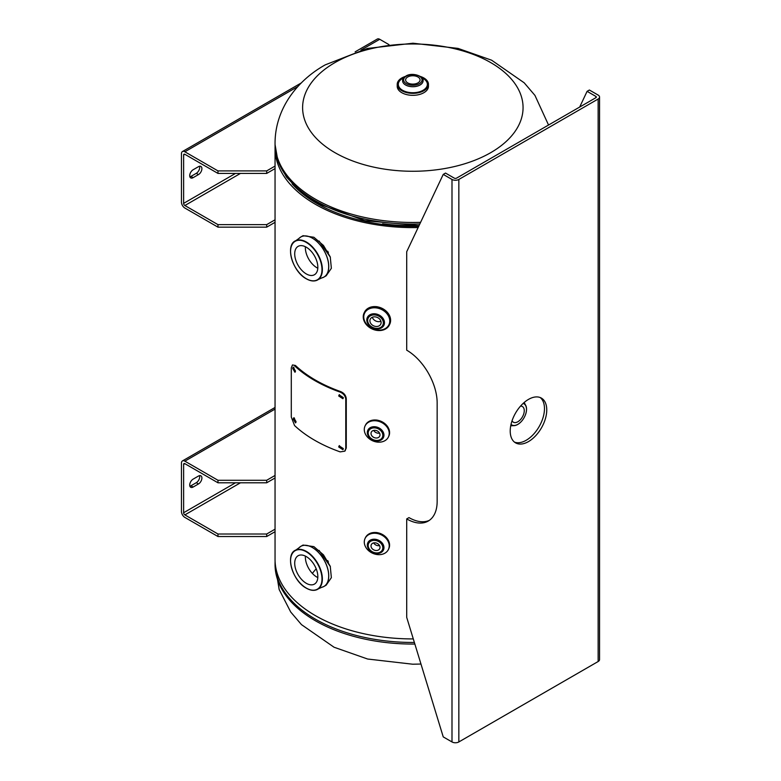 <?xml version="1.0" encoding="UTF-8"?>
<svg xmlns="http://www.w3.org/2000/svg" width="781" height="781" viewBox="0 0 781 781"><rect width="100%" height="100%" fill="white"/><g stroke="black" fill="none" stroke-linecap="round" stroke-linejoin="round"><path stroke-width="1.17" d="M275.088 146.32A137.778 79.545 0 0 0 275.049 148.058A137.778 79.545 0 0 0 418.138 227.544M292.084 183.799A135.699 78.344 0 0 0 418.714 226.324M330.373 257.232L319.058 241.007M275.049 148.058L275.049 559.381A137.778 79.545 0 0 0 413.295 638.926M330.373 566.606L319.058 550.38M334.893 62.626A110.228 63.642 180 0 1 490.78 62.626A110.228 63.642 180 0 1 490.78 152.627A110.228 63.642 180 0 1 334.893 152.627A110.228 63.642 180 0 1 334.893 62.626M382.602 223.737A135.543 78.256 0 0 0 419.046 225.631L364.786 220.642L318.15 203.636L300.05 191.335L286.451 177.023L277.958 161.208L275.049 144.534A137.778 79.545 0 0 0 419.817 223.971M316.207 568.822A109.486 63.212 0 0 0 312.371 573.42M328.41 252.732A19.515 11.266 -120 0 0 327.737 251.228M305.391 246.728A16.362 9.45 -120 0 0 316.93 267.756A16.362 9.45 -120 0 0 317.808 268.225M306.269 247.196A16.362 9.45 60 0 1 316.959 261.615A16.362 9.45 60 0 1 314.45 274.727A16.362 9.45 60 0 1 306.269 273.916A16.362 9.45 60 0 1 295.589 259.497A16.362 9.45 60 0 1 298.088 246.386A16.362 9.45 60 0 1 306.269 247.196M299.855 237.629A23.147 13.365 60 0 1 300.812 236.975L303.048 235.686L313.884 237.258L323.441 245.439L330.256 256.91L331.359 268.293L326.194 275.781L323.959 277.07A23.147 13.365 60 0 1 322.914 277.577M328.41 562.105A19.515 11.266 -120 0 0 327.737 560.602M305.391 556.101A16.362 9.45 -120 0 0 316.93 577.13A16.362 9.45 -120 0 0 317.808 577.598M306.269 556.57A16.362 9.45 60 0 1 316.959 570.989A16.362 9.45 60 0 1 314.45 584.1A16.362 9.45 60 0 1 306.269 583.29A16.362 9.45 60 0 1 295.589 568.871A16.362 9.45 60 0 1 298.088 555.76A16.362 9.45 60 0 1 306.269 556.57M299.855 547.003A23.147 13.365 60 0 1 300.812 546.349L303.048 545.06L313.884 546.632L323.441 554.813L330.256 566.284L331.359 577.667L326.194 585.154L323.959 586.443A23.147 13.365 60 0 1 322.914 586.951M520.517 406.11A9.04 5.223 -60 0 1 522.391 406.53A9.04 5.223 -60 0 1 523.778 413.774A9.04 5.223 -60 0 1 517.871 421.74A9.04 5.223 -60 0 1 513.351 422.189A9.04 5.223 -60 0 1 512.053 420.774M511.028 424.386A12.203 7.049 120 0 0 517.871 424.327A12.203 7.049 120 0 0 526.043 412.846A12.203 7.049 120 0 0 523.124 403.426M523.348 403.221A12.447 7.185 -60 0 1 525.447 404.919A12.447 7.185 -60 0 1 517.754 424.454A12.447 7.185 -60 0 1 513.488 425.645A12.447 7.185 -60 0 1 510.959 424.679M417.952 82.884A7.234 4.178 0 0 0 420.071 79.935A7.234 4.178 0 0 0 415.599 76.079A7.234 4.178 0 0 0 407.721 76.987A7.234 4.178 0 0 0 405.603 79.935A7.234 4.178 0 0 0 410.064 83.792A7.234 4.178 0 0 0 417.952 82.884M420.383 76.46A15.591 9.001 180 0 1 423.858 90.703A15.591 9.001 180 0 1 401.805 90.703A15.591 9.001 180 0 1 401.805 77.973A15.591 9.001 180 0 1 405.29 76.46M423.868 77.973A15.61 9.011 180 0 1 428.447 84.348A15.61 9.011 180 0 1 423.878 90.723A15.61 9.011 180 0 1 406.862 92.675A15.61 9.011 180 0 1 397.217 84.348A15.61 9.011 180 0 1 401.795 77.973A15.61 9.011 180 0 1 401.805 77.973M428.447 84.348L428.447 86.32A15.61 9.011 180 0 1 423.878 92.695A15.61 9.011 180 0 1 406.862 94.647A15.61 9.011 180 0 1 397.217 86.32L397.217 84.348M375.505 326.399A5.809 4.588 -155.1 0 0 380.777 324.105A5.809 4.588 -155.1 0 0 375.505 316.91A5.809 4.588 -155.1 0 0 370.233 319.214A5.809 4.588 -155.1 0 0 375.505 326.399M372.312 317.262A5.809 4.588 -155.1 0 0 377.731 321.596A5.809 4.588 -155.1 0 0 380.923 321.255M375.641 313.884A9.157 7.224 24.9 0 1 383.94 325.208A9.157 7.224 24.9 0 1 375.641 328.83A9.157 7.224 24.9 0 1 367.334 317.506A9.157 7.224 24.9 0 1 375.641 313.884M365.039 426.016A12.916 10.192 24.9 0 1 365.039 426.006A12.916 10.192 24.9 0 1 376.754 420.9A12.916 10.192 24.9 0 1 388.479 436.882A12.916 10.192 24.9 0 1 388.469 436.891M375.641 426.826A8.611 6.795 24.9 0 1 383.451 437.487A8.611 6.795 24.9 0 1 375.641 440.894A8.611 6.795 24.9 0 1 367.831 430.233A8.611 6.795 24.9 0 1 375.641 426.826M376.754 420.91A12.916 10.192 24.9 0 1 389.231 433.387A12.916 10.192 24.9 0 1 376.754 442.007A12.916 10.192 24.9 0 1 364.278 429.53A12.916 10.192 24.9 0 1 376.754 420.91M375.505 437.956A4.647 3.671 -155.1 0 0 379.722 436.11A4.647 3.671 -155.1 0 0 375.505 430.36A4.647 3.671 -155.1 0 0 371.287 432.196A4.647 3.671 -155.1 0 0 375.505 437.956M373.699 430.399A4.647 3.671 -155.1 0 0 377.731 433.152A4.647 3.671 -155.1 0 0 379.537 433.113M376.754 554.49A12.896 10.173 24.9 0 1 364.297 542.034A12.896 10.173 24.9 0 1 376.754 533.423A12.896 10.173 24.9 0 1 389.211 545.88A12.896 10.173 24.9 0 1 376.754 554.49A12.916 10.192 24.9 0 1 364.278 542.024A12.916 10.192 24.9 0 1 376.754 533.413A12.916 10.192 24.9 0 1 389.231 545.89A12.916 10.192 24.9 0 1 376.754 554.5M375.641 539.329A8.611 6.795 24.9 0 1 383.451 549.98A8.611 6.795 24.9 0 1 375.641 553.387A8.611 6.795 24.9 0 1 367.831 542.736A8.611 6.795 24.9 0 1 375.641 539.329M375.505 550.449A4.647 3.671 -155.1 0 0 379.722 548.613A4.647 3.671 -155.1 0 0 375.505 542.863A4.647 3.671 -155.1 0 0 371.287 544.699A4.647 3.671 -155.1 0 0 375.505 550.449M373.699 542.902A4.647 3.671 -155.1 0 0 377.731 545.646A4.647 3.671 -155.1 0 0 379.537 545.607M510.218 431.034A25.832 14.917 120 0 0 515.577 442.866A25.832 14.917 120 0 0 535.483 435.944A25.832 14.917 120 0 0 546.759 409.947A25.832 14.917 120 0 0 541.409 398.115A25.832 14.917 120 0 0 521.503 405.036A25.832 14.917 120 0 0 510.218 431.034M540.218 397.549A25.832 14.917 -60 0 1 544.474 408.629A25.832 14.917 -60 0 1 533.94 433.816A25.832 14.917 -60 0 1 514.484 442.114M429.345 520.351A43.053 24.855 -120 0 1 408.99 517.608L406.706 518.926L406.706 617.361L443.237 736.893L451.994 741.95A4.842 2.792 0 0 0 458.837 741.95L598.139 661.527A4.842 2.792 0 0 0 599.554 659.554L599.554 97.059A4.842 2.792 180 0 1 598.139 99.031L598.139 661.527M579.678 107.056L587.097 91.338L595.854 96.395A1.611 0.927 180 0 1 596.323 97.059A1.611 0.927 180 0 1 595.854 97.713L456.563 178.136A1.611 0.927 180 0 1 454.278 178.136L445.521 173.079L443.237 174.397L451.994 179.454A4.842 2.792 180 0 0 458.837 179.454L598.139 99.031M443.237 174.397L406.706 251.736L406.706 350.181A43.053 24.855 -120 0 1 437.155 402.908L437.155 501.353A43.053 24.855 -120 0 1 428.232 521.064A43.053 24.855 -120 0 1 406.706 518.926M587.097 91.338L589.382 90.02L598.139 95.077A4.842 2.792 180 0 1 599.554 97.059M217.977 173.421L217.977 170.902L266.692 170.902L266.692 173.421L217.977 173.421L184.863 154.306A1.757 1.015 60 0 0 183.984 154.218A1.757 1.015 60 0 0 183.623 155.019L183.623 203.372A1.757 1.015 60 0 0 184.863 205.52L217.977 224.635L266.692 224.635L266.692 227.154L275.049 222.331M266.692 224.635L275.049 219.812M217.977 224.635L217.977 227.154L184.863 208.039A4.842 2.792 60 0 1 181.446 202.113L181.446 153.759A4.842 2.792 60 0 1 182.451 151.543A4.842 2.792 60 0 1 184.863 151.787L297.903 86.525M388.977 44.634L379.722 39.294A4.842 2.792 -120 0 0 377.301 39.05L355.13 51.849M217.977 170.902L184.863 151.787M266.692 170.902L275.049 166.08M266.692 173.421L275.049 168.598M189.89 176.818A4.842 2.792 120 0 0 190.954 176.399L196.285 173.323A4.842 2.792 120 0 0 199.536 166.255M198.472 174.583A4.842 2.792 120 0 0 201.635 170.317A4.842 2.792 120 0 0 200.893 166.431A4.842 2.792 120 0 0 198.472 166.675L193.141 169.75A4.842 2.792 120 0 0 189.978 174.017A4.842 2.792 120 0 0 190.72 177.902A4.842 2.792 120 0 0 193.141 177.658L198.472 174.583L196.285 173.323M217.977 227.154L266.692 227.154M217.977 482.795L217.977 480.276L266.692 480.276L266.692 482.795L217.977 482.795L184.863 463.68A1.757 1.015 60 0 0 183.984 463.592A1.757 1.015 60 0 0 183.623 464.392L183.623 512.746A1.757 1.015 60 0 0 184.863 514.894L217.977 534.009L266.692 534.009L266.692 536.527L275.049 531.705M266.692 534.009L275.049 529.186M217.977 534.009L217.977 536.527L184.863 517.413A4.842 2.792 60 0 1 181.446 511.487L181.446 463.133A4.842 2.792 60 0 1 182.451 460.917A4.842 2.792 60 0 1 184.863 461.161L275.049 409.098M217.977 480.276L184.863 461.161M266.692 480.276L275.049 475.453M266.692 482.795L275.049 477.972M189.89 486.192A4.842 2.792 120 0 0 190.954 485.772L196.285 482.697A4.842 2.792 120 0 0 199.536 475.629M198.472 483.956A4.842 2.792 120 0 0 201.635 479.69A4.842 2.792 120 0 0 200.893 475.805A4.842 2.792 120 0 0 198.472 476.049L193.141 479.124A4.842 2.792 120 0 0 189.978 483.39A4.842 2.792 120 0 0 190.72 487.276A4.842 2.792 120 0 0 193.141 487.032L198.472 483.956L196.285 482.697M217.977 536.527L266.692 536.527M339.452 394.63L339.247 395.479L343.123 398.427M343.318 397.597L339.13 394.854L338.7 395.987L342.908 398.71L343.318 397.597M339.452 445.6L339.247 446.459L343.123 449.407M343.318 448.577L339.13 445.824L338.7 446.966L342.908 449.69L343.318 448.577M294.242 417.864L295.901 422.511M296.058 421.652L293.734 417.786L293.217 418.997L295.521 422.872L296.058 421.652M293.705 367.236L295.325 371.883M295.472 371.034L293.178 367.148L292.68 368.359L294.945 372.244L295.472 371.034M294.554 365.781A138.813 80.14 0 0 0 340.174 392.121C343.562 393.595 345.436 395.977 345.778 399.276L345.778 448.499L344.772 451.174L340.174 451.887A138.813 80.14 180 0 1 294.554 425.547L291.293 417.044L291.293 367.822L292.455 364.942L295.433 365.469A137.778 79.545 0 0 0 340.711 391.613C344.079 393.077 345.934 395.459 346.276 398.759L346.276 447.982L345.007 450.91M292.455 364.942L295.433 365.469M340.174 392.121L340.711 391.613M345.778 399.276L346.276 398.759M345.778 448.499L346.276 447.982M420.598 222.341A137.778 79.545 180 0 1 275.049 142.923L275.049 144.534M420.979 664.045L412.71 664.211L367.626 659.027L334.053 647.234L301.486 624.634L290.717 612.021L279.159 589.518L275.049 564.517A137.778 79.545 0 0 0 414.867 644.052M414.369 642.451A137.778 79.545 180 0 1 275.049 562.906L275.049 564.517M298.947 238.459L300.812 236.975A23.147 13.365 60 0 1 312.38 238.127A23.147 13.365 60 0 1 327.503 258.521A23.147 13.365 60 0 1 323.959 277.07L321.743 277.938A23.137 13.365 -120 0 0 327.942 260.366A23.137 13.365 -120 0 0 312.341 238.156A23.137 13.365 -120 0 0 298.947 238.459L295.882 240.646A22.473 12.974 60 0 1 306.474 242.09A22.473 12.974 60 0 1 320.981 261.323A22.473 12.974 60 0 1 318.316 279.51A22.473 12.974 60 0 1 307.529 279.354M306.269 242.413A22.219 12.828 -120 0 0 290.561 251.482A22.219 12.828 -120 0 0 306.269 278.69A22.219 12.828 -120 0 0 321.987 269.621A22.219 12.828 -120 0 0 306.269 242.413M290.61 250.066A22.473 12.974 60 0 1 295.882 240.646C284.762 244.599 292.338 271.593 306.328 278.807C311.043 281.453 315.046 281.677 318.316 279.51L321.743 277.938M298.947 547.832L300.812 546.349A23.147 13.365 60 0 1 312.38 547.501A23.147 13.365 60 0 1 327.503 567.894A23.147 13.365 60 0 1 323.959 586.443L321.743 587.312A23.137 13.365 -120 0 0 327.942 569.74A23.137 13.365 -120 0 0 312.341 547.53A23.137 13.365 -120 0 0 298.947 547.832L295.882 550.019A22.473 12.974 60 0 1 306.474 551.464A22.473 12.974 60 0 1 320.981 570.696A22.473 12.974 60 0 1 318.316 588.884A22.473 12.974 60 0 1 307.529 588.728M306.269 551.786A22.219 12.828 -120 0 0 290.561 560.856A22.219 12.828 -120 0 0 306.269 588.064A22.219 12.828 -120 0 0 321.987 578.994A22.219 12.828 -120 0 0 306.269 551.786M290.61 559.44A22.473 12.974 60 0 1 295.882 550.019C284.762 553.973 292.338 580.966 306.328 588.181C311.043 590.827 315.046 591.051 318.316 588.884L321.743 587.312M419.338 83.694A9.196 5.311 180 0 1 406.335 83.694A9.196 5.311 180 0 1 406.335 76.177A9.196 5.311 180 0 1 419.338 76.177A9.196 5.311 180 0 1 419.338 83.694M423.068 80.824L423.068 80.775A10.231 5.906 180 0 1 420.071 84.953A10.231 5.906 180 0 1 408.922 86.232A10.231 5.906 180 0 1 402.605 80.775L402.605 80.824A10.231 5.906 180 0 1 402.605 80.804C402.371 79.359 403.445 77.807 405.817 76.128C412.104 71.852 424.298 76.353 423.068 80.775A10.231 5.906 180 0 1 423.068 80.824A10.231 5.906 180 0 1 420.071 85.002A10.231 5.906 180 0 1 408.922 86.281A10.231 5.906 180 0 1 402.605 80.824M421.877 77.768A14.536 8.396 180 0 1 423.117 90.274A14.536 8.396 180 0 1 402.557 90.274A14.536 8.396 180 0 1 402.557 78.403A14.536 8.396 180 0 1 403.797 77.768M375.505 328.284A8.122 6.404 24.9 0 1 367.656 320.444A8.122 6.404 24.9 0 1 375.505 315.026A8.122 6.404 24.9 0 1 383.344 322.865A8.122 6.404 24.9 0 1 375.505 328.284M376.754 307.968A13.462 10.612 24.9 0 1 389.758 320.971A13.462 10.612 24.9 0 1 376.754 329.943A13.462 10.612 24.9 0 1 363.751 316.949A13.462 10.612 24.9 0 1 376.754 307.968M389.797 324.086L389.455 324.837C387.073 329.211 382.846 331.056 376.754 330.373A13.98 11.022 24.9 0 1 363.253 316.871A13.98 11.022 24.9 0 1 376.754 307.548A13.98 11.022 24.9 0 1 390.256 321.05A13.98 11.022 24.9 0 1 376.754 330.373A13.99 11.032 24.9 0 1 364.063 313.054A13.99 11.032 24.9 0 1 376.754 307.519A13.99 11.032 24.9 0 1 389.455 324.837A13.99 11.032 24.9 0 1 376.754 330.373C366.289 327.327 362.052 321.547 364.063 313.054L364.415 312.312A13.99 11.032 24.9 0 1 377.106 306.777A13.99 11.032 24.9 0 1 389.797 324.086C391.818 315.544 387.601 309.764 377.145 306.728C371.063 306.045 366.816 307.899 364.415 312.312M365.039 426.006L365.391 425.264A12.916 10.192 24.9 0 1 377.106 420.149A12.916 10.192 24.9 0 1 388.821 436.14L388.479 436.882M375.505 440.347A7.576 5.975 24.9 0 1 368.183 433.025A7.576 5.975 24.9 0 1 375.505 427.968A7.576 5.975 24.9 0 1 382.817 435.29A7.576 5.975 24.9 0 1 375.505 440.347M365.391 537.758A12.916 10.192 24.9 0 1 377.106 532.652A12.916 10.192 24.9 0 1 388.821 548.633L388.479 549.385A12.916 10.192 24.9 0 1 388.469 549.394L388.479 549.385A12.916 10.192 24.9 0 0 376.754 533.403A12.916 10.192 24.9 0 0 365.039 538.509A12.916 10.192 24.9 0 1 365.039 538.509L365.391 537.758C367.607 533.687 371.531 531.968 377.145 532.603C386.79 535.405 390.685 540.745 388.821 548.633M375.505 552.841A7.576 5.975 24.9 0 1 368.183 545.519A7.576 5.975 24.9 0 1 375.505 540.472A7.576 5.975 24.9 0 1 382.817 547.784A7.576 5.975 24.9 0 1 375.505 552.841M458.837 179.454L458.837 741.95M451.994 179.454L451.994 741.95M595.854 96.395L595.854 97.713M360.968 50.111L379.722 39.294M183.623 155.019L184.863 154.306M190.954 176.399L193.141 177.658M183.623 203.372L235.491 173.421M184.863 205.52L240.46 173.421M183.623 464.392L184.863 463.68M190.954 485.772L193.141 487.032M183.623 512.746L235.491 482.795M184.863 514.894L240.46 482.795M548.535 125.028L534.956 95.409L524.178 82.796L491.61 60.196L458.037 48.402L412.954 43.219L367.363 48.461L325.277 64.843C298.205 79.877 275.244 107.837 275.049 142.923M275.088 561.119L275.049 562.906M525.447 404.919L524.324 402.684M513.488 425.645L510.979 425.782M367.47 317.223C366.113 322.983 368.837 326.809 375.612 328.733C379.205 329.367 382.026 328.098 384.076 324.935M365.391 425.264C367.607 421.193 371.531 419.475 377.145 420.11C386.79 422.902 390.685 428.252 388.821 436.14M382.7 438.561L383.451 437.487M367.831 430.233L367.49 431.502M367.958 429.95C366.689 435.378 369.237 438.99 375.612 440.787C378.99 441.382 381.645 440.191 383.578 437.204M367.958 542.453C366.689 547.871 369.237 551.484 375.612 553.29C378.99 553.885 381.645 552.694 383.578 549.707M301.437 82.854L182.451 151.543M275.049 407.457L182.451 460.917M345.27 450.666L344.772 451.174"/></g></svg>
